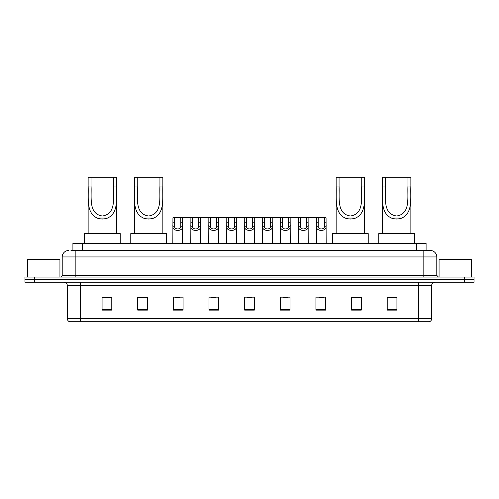 <?xml version="1.0" encoding="UTF-8"?>
<svg xmlns="http://www.w3.org/2000/svg" width="499" height="499" viewBox="0 0 499 499"><rect width="100%" height="100%" fill="white"/><g stroke="black" fill="none" stroke-linecap="round" stroke-linejoin="round"><path stroke-width="0.75" d="M70.964 250.473L75.174 250.473L70.964 250.473L72.91 250.473L72.91 243.344L426.09 243.344L426.09 250.473M68.694 250.473A6.481 6.481 0 0 0 62.213 256.954L62.213 275.423A1.622 1.622 0 0 1 60.591 277.045M436.787 256.954L75.174 256.954L75.174 250.473L430.306 250.473A6.481 6.481 0 0 1 436.787 256.954L436.787 275.423L438.409 277.045M34.668 277.045L24.95 277.045L24.95 279.633L34.668 279.633L24.95 279.633L24.95 282.228L34.668 282.228L34.668 279.633L464.332 279.633L34.668 279.633L34.668 277.045L464.332 277.045L464.332 279.633L474.05 279.633L464.332 279.633L464.332 282.228L34.668 282.228M474.05 277.045L474.05 279.633L474.05 277.045L464.332 277.045M430.207 250.473L428.036 250.473M429.171 321.755L69.829 321.755M69.667 321.755A3.237 3.237 0 0 1 67.334 318.649L80.295 318.649L80.295 321.755L418.705 321.755L418.705 318.649L431.666 318.649L431.666 285.465A3.237 3.237 0 0 1 434.91 282.228M67.334 318.649L67.334 285.465C67.14 283.501 66.061 282.422 64.09 282.228M396.93 310.122L396.93 297.167L387.212 297.167L387.212 310.122L396.93 310.122M361.288 310.122L361.288 297.167L351.57 297.167L351.57 310.122L361.288 310.122M325.647 310.122L325.647 297.167L315.923 297.167L315.923 310.122L325.647 310.122M290.006 310.122L290.006 297.167L280.282 297.167L280.282 310.122L290.006 310.122M111.788 310.122L111.788 297.167L102.07 297.167L102.07 310.122L111.788 310.122M147.43 310.122L147.43 297.167L137.712 297.167L137.712 310.122L147.43 310.122M183.077 310.122L183.077 297.167L173.353 297.167L173.353 310.122L183.077 310.122M218.718 310.122L218.718 297.167L208.994 297.167L208.994 310.122L218.718 310.122M254.359 310.122L254.359 297.167L244.641 297.167L244.641 310.122L254.359 310.122M474.05 282.228L474.05 279.633L474.05 282.228L464.332 282.228M418.705 321.755L429.078 321.755M318.873 297.229L323.732 297.229M211.171 297.229L216.03 297.229M175.268 297.229L180.127 297.229M282.97 297.229L287.829 297.229M247.067 297.229L251.933 297.229M147.43 297.229L137.712 297.229M111.788 297.229L102.07 297.229M361.288 297.229L351.57 297.229M396.93 297.229L387.212 297.229M59.942 277.045L59.942 259.542L27.545 259.542L27.545 277.045M91.049 177.245L116.647 177.245L116.647 185.996C116.067 198.259 118.93 212.792 107.559 218.069C104.116 219.36 100.667 219.36 97.224 218.069C85.872 212.786 88.71 198.346 88.136 185.996L88.136 177.245L91.049 177.245L91.049 190.68M88.136 185.996L91.049 185.996C91.697 197.492 88.279 214.002 102.414 215.998C116.535 213.915 113.067 197.485 113.735 185.996L113.735 177.245M116.647 185.996L113.735 185.996L113.735 190.674M88.136 190.774L88.136 233.626M116.647 190.737L116.647 233.626M120.215 243.344L120.215 233.626L84.568 233.626L84.568 243.344M137.256 177.245L162.855 177.245L162.855 185.996C162.275 198.259 165.138 212.792 153.767 218.069C150.324 219.36 146.874 219.36 143.431 218.069C132.079 212.786 134.911 198.346 134.343 185.996L134.343 177.245L137.256 177.245L137.256 190.68M134.343 185.996L137.256 185.996C137.905 197.492 134.487 214.002 148.615 215.998C162.743 213.915 159.275 197.485 159.942 185.996L159.942 177.245M162.855 185.996L159.942 185.996L159.942 190.674M134.343 190.774L134.343 233.626M162.855 190.737L162.855 233.626M166.423 243.344L166.423 233.626L130.775 233.626L130.775 243.344M339.058 177.245L364.657 177.245L364.657 185.996C364.077 198.259 366.94 212.792 355.569 218.069C352.126 219.36 348.676 219.36 345.233 218.069C333.887 212.786 336.719 198.346 336.145 185.996L336.145 177.245L339.058 177.245L339.058 190.68M336.145 185.996L339.058 185.996C339.707 197.492 336.289 214.002 350.423 215.998C364.544 213.915 361.083 197.485 361.744 185.996L361.744 177.245M364.657 185.996L361.744 185.996L361.744 190.674M336.145 190.774L336.145 233.626M364.657 190.737L364.657 233.626M368.225 243.344L368.225 233.626L332.577 233.626L332.577 243.344M385.265 177.245L410.864 177.245L410.864 185.996C410.284 198.259 413.147 212.792 401.776 218.069C398.333 219.36 394.884 219.36 391.441 218.069C380.088 212.786 382.92 198.346 382.353 185.996L382.353 177.245L385.265 177.245L385.265 190.68M382.353 185.996L385.265 185.996C385.914 197.492 382.496 214.002 396.624 215.998C410.752 213.915 407.284 197.485 407.951 185.996L407.951 177.245M410.864 185.996L407.951 185.996L407.951 190.674M382.353 190.774L382.353 233.626M410.864 190.737L410.864 233.626M414.432 243.344L414.432 233.626L378.785 233.626L378.785 243.344M471.455 277.045L471.455 259.542L439.058 259.542L439.058 277.045M174.606 217.745L174.588 226.771C174.706 229.652 180.688 229.652 180.8 226.771L180.788 217.745L172.935 217.745L172.835 243.344M180.788 217.745L182.459 217.745L182.559 243.344M182.559 225.604L182.466 226.771C182.852 231.598 172.535 231.598 172.922 226.771L172.835 225.604M192.558 217.745L192.539 226.771C192.658 229.652 198.639 229.652 198.752 226.771L198.739 217.745L190.886 217.745L190.786 243.344M198.739 217.745L200.411 217.745L200.504 243.344M200.504 225.604L200.417 226.771C200.804 231.598 190.487 231.598 190.874 226.771L190.786 225.604M210.509 217.745L210.491 226.771C210.603 229.652 216.591 229.652 216.703 226.771L216.691 217.745L208.838 217.745L208.738 243.344M216.691 217.745L218.362 217.745L218.456 243.344M218.456 225.604L218.369 226.771C218.755 231.598 208.439 231.598 208.825 226.771L208.738 225.604M228.461 217.745L228.442 226.771C228.554 229.652 234.542 229.652 234.655 226.771L234.642 217.745L226.789 217.745L226.689 243.344M234.642 217.745L236.314 217.745L236.407 243.344M236.407 225.604L236.32 226.771C236.707 231.598 226.39 231.598 226.777 226.771L226.689 225.604M246.406 217.745L246.394 226.771C246.506 229.652 252.494 229.652 252.606 226.771L252.594 217.745L244.741 217.745L244.641 243.344M252.594 217.745L254.259 217.745L254.359 243.344M254.359 225.604L254.272 226.771C254.658 231.598 244.342 231.598 244.728 226.771L244.641 225.604M264.358 217.745L264.345 226.771C264.458 229.652 270.446 229.652 270.558 226.771L270.539 217.745L262.686 217.745L262.593 243.344M270.539 217.745L272.211 217.745L272.311 243.344M272.311 225.604L272.223 226.771C272.61 231.598 262.293 231.598 262.68 226.771L262.593 225.604M282.309 217.745L282.297 226.771C282.409 229.652 288.397 229.652 288.509 226.771L288.491 217.745L280.638 217.745L280.544 243.344M288.491 217.745L290.162 217.745L290.262 243.344M290.262 225.604L290.175 226.771C290.561 231.598 280.245 231.598 280.631 226.771L280.544 225.604M300.261 217.745L300.248 226.771C300.361 229.652 306.342 229.652 306.461 226.771L306.442 217.745L298.589 217.745L298.496 243.344M306.442 217.745L308.114 217.745L308.214 243.344M308.214 225.604L308.126 226.771C308.513 231.598 298.196 231.598 298.583 226.771L298.496 225.604M318.212 217.745L318.2 226.771C318.312 229.652 324.294 229.652 324.412 226.771L324.394 217.745L316.541 217.745L316.441 243.344M324.394 217.745L326.065 217.745L326.165 243.344M326.165 225.604L326.078 226.771C326.465 231.598 316.148 231.598 316.534 226.771L316.441 225.604M182.459 217.745L190.886 217.745M200.411 217.745L208.838 217.745M218.362 217.745L226.789 217.745M236.314 217.745L244.741 217.745M254.259 217.745L262.686 217.745M272.211 217.745L280.638 217.745M290.162 217.745L298.589 217.745M308.114 217.745L316.541 217.745M82.634 250.473L82.634 243.344M416.366 250.473L416.366 243.344M75.174 277.045L75.174 256.954L62.213 256.954M62.213 275.423L436.787 275.423M423.826 250.473L423.826 277.045M418.705 282.228L418.705 285.465L67.334 285.465M431.666 285.465L418.705 285.465L418.705 318.649L80.295 318.649L80.295 282.228M254.359 309.673L244.641 309.673M218.718 309.673L208.994 309.673M183.077 309.673L173.353 309.673M147.43 309.673L137.712 309.673M111.788 309.673L102.07 309.673M290.006 309.673L280.282 309.673M325.647 309.673L315.923 309.673M361.288 309.673L351.57 309.673M396.93 309.673L387.212 309.673M97.224 218.069L107.559 218.069M143.431 218.069L153.767 218.069M345.233 218.069L355.569 218.069M391.441 218.069L401.776 218.069M182.466 226.771L180.8 226.771M174.588 226.771L172.922 226.771M174.606 222.192L172.935 222.192M182.459 222.192L180.788 222.192M200.417 226.771L198.752 226.771M192.539 226.771L190.874 226.771M192.558 222.192L190.886 222.192M200.411 222.192L198.739 222.192M218.369 226.771L216.703 226.771M210.491 226.771L208.825 226.771M210.509 222.192L208.838 222.192M218.362 222.192L216.691 222.192M236.32 226.771L234.655 226.771M228.442 226.771L226.777 226.771M228.461 222.192L226.789 222.192M236.314 222.192L234.642 222.192M254.272 226.771L252.606 226.771M246.394 226.771L244.728 226.771M246.406 222.192L244.741 222.192M254.259 222.192L252.594 222.192M272.223 226.771L270.558 226.771M264.345 226.771L262.68 226.771M264.358 222.192L262.686 222.192M272.211 222.192L270.539 222.192M290.175 226.771L288.509 226.771M282.297 226.771L280.631 226.771M282.309 222.192L280.638 222.192M290.162 222.192L288.491 222.192M308.126 226.771L306.461 226.771M300.248 226.771L298.583 226.771M300.261 222.192L298.589 222.192M308.114 222.192L306.442 222.192M326.078 226.771L324.412 226.771M318.2 226.771L316.534 226.771M318.212 222.192L316.541 222.192M326.065 222.192L324.394 222.192M429.333 321.755C430.799 321.237 431.579 320.202 431.666 318.649"/></g></svg>
